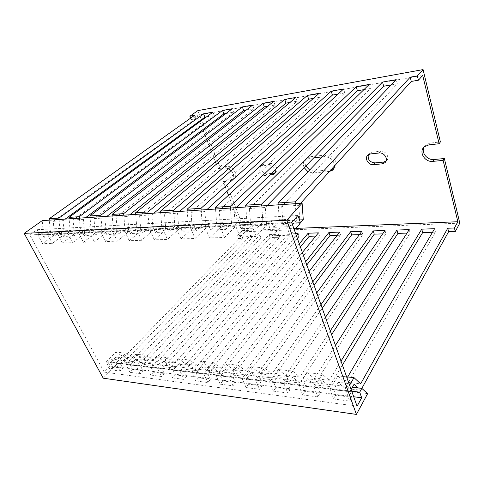 <?xml version="1.0" encoding="UTF-8"?>
<svg xmlns="http://www.w3.org/2000/svg" width="484" height="484" viewBox="0 0 484 484"><rect width="100%" height="100%" fill="white"/><g stroke="black" fill="none" stroke-linecap="round" stroke-linejoin="round"><path stroke-width="0.36" stroke-dasharray="2.42 1.81" d="M103.231 378.198L117.63 363.339L110.515 358.965L107.805 361.711L110.128 366.049L104.217 372.105L29.826 234.946L37.147 229.706L39.966 234.976L43.27 232.58L303.262 219.579M43.27 232.58L42.229 220.637M39.966 234.976L291.949 223.166M37.147 229.706L297.932 215.489M29.826 234.946L291.707 222.483M104.217 372.105L357.071 406.221M110.128 366.049L353.707 396.771M107.805 361.711L351.723 391.193M110.515 358.965L352.376 387.248M117.63 363.339L367.61 393.698M231.116 170.616C234.256 174.591 234.522 177.84 231.921 180.357L229.882 181.077L223.221 181.724L226.978 191.295M228.515 195.215L242.399 230.614L237.372 235.756L238.491 238.582L245.14 231.715L224.999 180.145L223.221 181.724M216.36 164.233L218.072 168.589L219.881 167.053L197.841 110.618M190.648 118.114L191.216 119.548L197.163 115.295L199.462 121.145M199.729 121.823L202.814 129.688M203.195 130.662L206.541 139.198M207.067 140.535L210.728 149.865M211.423 151.643L215.447 161.898M407.008 233.088L410.148 232.986L314.449 384.713L307.37 378.803L322.483 380.521L329.429 386.498L342.424 365.045M314.449 384.713L329.429 386.498M382.656 233.881L385.954 233.772L285.796 381.307L278.494 375.524L292.717 377.139L299.911 382.989L331.594 334.613M285.796 381.307L299.911 382.989M359.388 234.637L362.819 234.528L258.771 378.095L251.281 372.426L264.688 373.95L272.093 379.68L322.223 308.272M258.771 378.095L272.093 379.68M337.13 235.363L340.682 235.248L233.24 375.064L225.592 369.51L238.255 370.95L245.83 376.558L314.031 285.239M233.24 375.064L245.83 376.558M315.81 236.059L319.476 235.938L209.076 372.19L201.296 366.745L213.275 368.106L220.994 373.606L306.808 264.929M209.076 372.19L220.994 373.606M238.491 238.582L242.889 238.437L124.146 362.092L116.057 357.059L125.786 358.16L133.85 363.248L251.801 238.146L260.894 237.85L143.796 364.428L135.762 359.297L145.987 360.459L153.997 365.644L270.169 237.547L279.631 237.239L164.451 366.884L156.477 361.651L167.24 362.873L175.178 368.161L289.287 236.924L299.142 236.603L186.183 369.467L178.293 364.131L189.643 365.42L197.478 370.811L300.389 246.888M186.183 369.467L197.478 370.811M164.451 366.884L175.178 368.161M143.796 364.428L153.997 365.644M124.146 362.092L133.85 363.248M307.37 378.803L302.754 385.936L317.964 387.787L322.483 380.521M278.494 375.524L273.702 382.402L288.004 384.145L292.717 377.139M251.281 372.426L246.338 379.075L259.817 380.714L264.688 373.95M225.592 369.51L220.522 375.941L233.246 377.484L238.255 370.95M201.296 366.745L196.129 372.97L208.156 374.434L213.275 368.106M178.293 364.131L173.042 370.163L184.428 371.549L189.643 365.42M156.477 361.651L151.159 367.507L161.952 368.82L167.24 362.873M135.762 359.297L130.384 364.978L140.638 366.225L145.987 360.459M116.057 357.059L110.642 362.583L120.389 363.762L125.786 358.16M302.754 385.936L304.859 391.296L320.033 393.22L317.964 387.787M273.702 382.402L275.862 387.617L290.14 389.426L288.004 384.145M246.338 379.075L248.546 384.151L262.001 385.863L259.817 380.714M220.522 375.941L222.767 380.884L235.472 382.493L233.246 377.484M196.129 372.97L198.404 377.792L210.419 379.317L208.156 374.434M173.042 370.163L175.341 374.87L186.715 376.31L184.428 371.549M151.159 367.507L153.47 372.093L164.264 373.466L161.952 368.82M130.384 364.978L132.713 369.461L142.955 370.762L140.638 366.225M110.642 362.583L112.978 366.963L122.718 368.197L120.389 363.762M304.859 391.296L302.53 394.938L317.758 396.928L320.033 393.22M275.862 387.617L273.448 391.126L287.768 393.002L290.14 389.426M248.546 384.151L246.06 387.545L259.551 389.311L262.001 385.863M222.767 380.884L220.22 384.163L232.955 385.827L235.472 382.493M198.404 377.792L195.802 380.969L207.842 382.541L210.419 379.317M175.341 374.87L172.697 377.944L184.095 379.432L186.715 376.31M153.47 372.093L150.796 375.076L161.602 376.491L164.264 373.466M132.713 369.461L130.008 372.353L140.269 373.696L142.955 370.762M112.978 366.963L110.249 369.77L120.002 371.046L122.718 368.197M302.53 394.938L298.797 385.5L314.08 387.357L317.758 396.928M273.448 391.126L269.618 381.949L283.981 383.697L287.768 393.002M246.06 387.545L242.145 378.609L255.679 380.255L259.551 389.311M220.22 384.163L216.245 375.457L229.011 377.012L232.955 385.827M195.802 380.969L191.779 372.486L203.837 373.95L207.842 382.541M172.697 377.944L168.632 369.667L180.042 371.059L184.095 379.432M150.796 375.076L146.694 366.999L157.518 368.318L161.602 376.491M130.008 372.353L125.888 364.47L136.155 365.722L140.269 373.696M110.249 369.77L106.117 362.068L115.876 363.254L120.002 371.046M298.797 385.5L307.231 372.613L322.332 374.235L314.08 387.357M269.618 381.949L278.367 369.516L292.578 371.04L283.981 383.697M242.145 378.609L251.16 366.594L264.567 368.034L255.679 380.255M216.245 375.457L225.483 363.835L238.14 365.196L229.011 377.012M191.779 372.486L201.199 361.233L213.172 362.516L203.837 373.95M168.632 369.667L178.203 358.765L189.547 359.981L180.042 371.059M146.694 366.999L156.392 356.424L167.155 357.579L157.518 368.318M125.888 364.47L135.683 354.197L145.908 355.298L136.155 365.722M106.117 362.068L115.991 352.086L125.713 353.126L115.876 363.254M307.231 372.613L314.304 378.615L329.283 380.303L322.332 374.235M278.367 369.516L285.669 375.39L299.777 376.982L292.578 371.04M251.16 366.594L258.656 372.347L271.966 373.848L264.567 368.034M225.483 363.835L233.131 369.474L245.715 370.889L238.14 365.196M201.199 361.233L208.979 366.751L220.892 368.094L213.172 362.516M178.203 358.765L186.092 364.168L197.381 365.444L189.547 359.981M156.392 356.424L164.366 361.723L175.087 362.927L167.155 357.579M135.683 354.197L143.724 359.394L153.912 360.544L145.908 355.298M115.991 352.086L124.079 357.18L133.778 358.275L125.713 353.126M363.901 89.643L370.357 88.53L249.429 208.531L250.718 225.871L266.593 225.139L265.299 207.497L267.18 205.579M249.429 208.531L265.299 207.497M338.02 94.126L344.753 92.958L219.258 210.492L220.535 227.262L235.369 226.579L234.093 209.53L236.035 207.66M219.258 210.492L234.093 209.53M313.408 98.385L320.39 97.181L191.011 212.331L192.275 228.563L206.172 227.922L204.907 211.423L206.898 209.614M191.011 212.331L204.907 211.423M289.97 102.445L297.17 101.198L164.512 214.055L165.758 229.779L178.808 229.18L177.555 213.202L179.582 211.441M164.512 214.055L177.555 213.202M267.628 106.317L275.015 105.034L139.598 215.67L140.832 230.928L153.107 230.366L151.861 214.872L153.924 213.16M139.598 215.67L151.861 214.872M246.308 110.007L253.858 108.7L116.136 217.195L117.352 232.011L128.919 231.479L127.691 216.445L129.779 214.775M116.136 217.195L127.691 216.445M225.937 113.534L233.633 112.203L93.999 218.635L95.203 233.028L106.117 232.526L104.907 217.927L107.012 216.3M93.999 218.635L104.907 217.927M206.45 116.91L214.273 115.555L73.078 219.996L74.27 233.99L84.591 233.518L83.393 219.325L85.511 217.739M73.078 219.996L83.393 219.325M191.216 119.548L195.73 118.761L53.282 221.285L54.456 234.903L64.227 234.456L63.047 220.65L65.171 219.101M53.282 221.285L63.047 220.65M250.718 225.871L240.016 236.918L256.066 236.361L266.593 225.139M220.535 227.262L209.524 237.965L224.509 237.45L235.369 226.579M192.275 228.563L181.022 238.945L195.04 238.461L206.172 227.922M165.758 229.779L154.317 239.864L167.452 239.411L178.808 229.18M140.832 230.928L129.24 240.723L141.582 240.3L153.107 230.366M117.352 232.011L105.651 241.534L117.267 241.135L128.919 231.479M95.203 233.028L83.417 242.302L94.374 241.921L106.117 232.526M74.27 233.99L62.43 243.022L72.775 242.666L84.591 233.518M54.456 234.903L42.586 243.706L52.369 243.367L64.227 234.456M240.016 236.918L235.284 224.969L251.396 224.201L256.066 236.361M209.524 237.965L204.714 226.427L219.736 225.713L224.509 237.45M181.022 238.945L176.146 227.795L190.188 227.123L195.04 238.461M154.317 239.864L149.387 229.077L162.551 228.448L167.452 239.411M129.24 240.723L124.279 230.275L136.639 229.682L141.582 240.3M105.651 241.534L100.672 231.406L112.294 230.85L117.267 241.135M83.417 242.302L78.426 232.465L89.383 231.945L94.374 241.921M62.43 243.022L57.439 233.469L67.784 232.973L72.775 242.666M42.586 243.706L37.601 234.419L47.384 233.953L52.369 243.367M235.284 224.969L238.346 221.914L254.403 221.097L251.396 224.201M204.714 226.427L207.86 223.469L222.84 222.707L219.736 225.713M176.146 227.795L179.352 224.927L193.37 224.207L190.188 227.123M149.387 229.077L152.648 226.288L165.788 225.617L162.551 228.448M124.279 230.275L127.582 227.565L139.918 226.936L136.639 229.682M100.672 231.406L103.999 228.769L115.609 228.176L112.294 230.85M78.426 232.465L81.778 229.906L92.728 229.343L89.383 231.945M57.439 233.469L60.802 230.971L71.142 230.444L67.784 232.973M37.601 234.419L40.971 231.987L50.747 231.485L47.384 233.953M238.346 221.914L241.026 228.738L257.052 228.043L254.403 221.097M207.86 223.469L210.588 230.057L225.55 229.41L222.84 222.707M179.352 224.927L182.123 231.292L196.117 230.686L193.37 224.207M152.648 226.288L155.443 232.447L168.571 231.878L165.788 225.617M127.582 227.565L130.396 233.536L142.726 232.998L139.918 226.936M103.999 228.769L106.825 234.558L118.435 234.05L115.609 228.176M81.778 229.906L84.609 235.52L95.554 235.042L92.728 229.343M60.802 230.971L63.634 236.428L73.973 235.98L71.142 230.444M40.971 231.987L43.802 237.287L53.579 236.864L50.747 231.485M241.026 228.738L246.973 222.688L262.903 221.896L257.052 228.043M210.588 230.057L216.699 224.195L231.582 223.457L225.55 229.41M182.123 231.292L188.373 225.604L202.306 224.909L196.117 230.686M155.443 232.447L161.801 226.923L174.875 226.27L168.571 231.878M130.396 233.536L136.833 228.164L149.126 227.553L142.726 232.998M106.825 234.558L113.323 229.331L124.902 228.757L118.435 234.05M84.609 235.52L91.149 230.432L102.076 229.888L95.554 235.042M63.634 236.428L70.204 231.473L80.532 230.959L73.973 235.98M43.802 237.287L50.39 232.459L60.161 231.975L53.579 236.864M261.735 205.942L262.903 221.896M246.973 222.688L245.811 207.007M230.42 208.035L231.582 223.457M216.699 224.195L215.543 209.034M201.156 209.996L202.306 224.909M188.373 225.604L187.223 210.927M173.738 211.829L174.875 226.27M161.801 226.923L160.67 212.706M148.001 213.553L149.126 227.553M136.833 228.164L135.714 214.376M123.789 215.174L124.902 228.757M113.323 229.331L112.215 215.949M100.981 216.699L102.076 229.888M91.149 230.432L90.06 217.431M79.449 218.145L80.532 230.959M70.204 231.473L69.127 218.835M59.09 219.506L60.161 231.975M50.39 232.459L49.326 220.159M432.514 232.253L435.485 232.157L344.874 388.331L360.804 390.225L361.838 388.362M245.14 231.715L459.8 223.154M358.317 387.938L360.804 390.225M344.874 388.331L338.068 382.293L354.155 384.121M338.068 382.293L333.657 389.693L349.859 391.659L351.112 389.469M333.657 389.693L335.696 395.204L351.862 397.255L349.859 391.659M335.696 395.204L333.47 398.985L349.696 401.109L351.862 397.255M333.47 398.985L329.858 389.275L346.151 391.26L349.696 401.109M349.611 385.246L346.151 391.26M329.858 389.275L337.911 375.905L346.617 376.836M337.911 375.905L344.717 382.045L360.647 383.836M242.399 230.614L295.857 228.406M124.079 357.18L241.77 235.599L237.372 235.756M143.724 359.394L259.793 234.958L250.694 235.278L133.778 358.275M164.366 361.723L278.548 234.286L269.074 234.625L153.912 360.544M295.688 233.669L288.21 233.941L175.087 362.927M186.092 364.168L296.365 235.581M299.287 243.797L197.381 365.444M208.979 366.751L302.379 252.491M305.658 261.699L220.892 368.094M233.131 369.474L309.131 271.464M312.827 281.851L245.715 370.889M258.656 372.347L316.76 292.911M320.959 304.714L271.966 373.848M285.669 375.39L325.454 317.341M330.269 330.881L299.777 376.982M314.304 378.615L335.442 345.431M341.02 361.112L329.283 380.303M344.717 382.045L347.7 376.957M197.163 115.295L422.701 75.401M218.072 168.589L224.751 167.839L228.696 168.734M329.574 171.397L312.997 173.006L307.993 171.759M304.182 167.658C302.675 164.227 303.105 161.499 305.477 159.478L308.199 158.456L313.777 157.826M322.247 156.876L324.576 156.61C330.487 156.949 333.815 160.053 334.553 165.915M269.951 174.996L265.432 175.444C260.961 176.134 256.762 168.668 260.404 166.448L261.971 165.885L268.826 165.129C271.863 165.183 273.974 166.798 275.154 169.981M391.157 84.924L397.285 83.865L281.73 206.432L298.749 205.325L300.552 203.341M299.989 222.791L298.749 205.325M281.73 206.432L283.025 224.382L300.05 223.602M283.025 224.382L272.698 235.793L289.94 235.2L294.405 230.075M272.698 235.793L268.088 223.402L285.397 222.573L289.94 235.2M268.088 223.402L271.04 220.244L288.289 219.367L285.397 222.573M271.04 220.244L273.66 227.323L290.866 226.579L288.289 219.367M273.66 227.323L279.395 221.079L296.486 220.232L293.969 223.076M292.505 224.727L290.866 226.579M295.307 203.691L296.486 220.232M279.395 221.079L278.221 204.835M219.881 167.053L226.554 166.29C232.592 165.244 238.618 175.886 233.681 178.771L231.648 179.491L224.999 180.145M424.02 147.112L425.775 144.91L430.149 143.082L440.379 141.921M368.342 154.717L369.57 153.162L372.008 152.194L380.539 151.244C385.881 150.373 390.298 158.044 386.196 161.009L386.02 161.148M331.135 169.672L314.6 171.312L309.609 170.072M305.815 165.988C304.315 162.563 304.751 159.847 307.116 157.826L309.833 156.798L326.174 154.934C333.313 153.737 339.562 164.76 333.942 168.523L333.785 168.644M271.645 173.357L267.138 173.816C262.679 174.512 258.498 167.065 262.134 164.85L263.701 164.282L270.538 163.513C275.057 162.757 279.28 170.259 275.638 172.51L274.991 172.873M195.73 118.761L194.417 115.428M242.889 238.437L241.77 235.599M214.273 115.555L212.972 112.143M233.633 112.203L232.344 108.706M253.858 108.7L252.594 105.119M275.015 105.034L273.769 101.362M297.17 101.198L295.948 97.429M320.39 97.181L319.192 93.309M344.753 92.958L343.592 88.983M370.357 88.53L369.231 84.44M397.285 83.865L396.202 79.654M251.801 238.146L250.694 235.278M260.894 237.85L259.793 234.958M270.169 237.547L269.074 234.625M279.631 237.239L278.548 234.286M289.287 236.924L288.21 233.941M299.142 236.603L298.077 233.584M319.476 235.938L318.43 232.858M340.682 235.248L339.659 232.102M362.819 234.528L361.826 231.304M385.954 233.772L384.992 230.481M410.148 232.986L409.222 229.61M435.485 232.157L434.596 228.702M229.882 181.077L231.648 179.491M224.751 167.839L226.554 166.29M265.432 175.444L267.138 173.816M261.971 165.885L263.701 164.282M268.826 165.129L270.538 163.513M329.289 171.427L330.85 169.709M312.997 173.006L314.6 171.312M308.199 158.456L309.833 156.798M324.576 156.61L326.174 154.934M370.532 153.936L372.008 152.194M379.093 152.992L380.539 151.244M428.848 144.885L430.149 143.082M231.921 180.357L233.681 178.771M260.404 166.448L262.134 164.85M274.609 173.508L275.638 172.51M305.477 159.478L307.116 157.826M368.094 154.898L369.57 153.162M385.923 161.347L386.196 161.009M424.462 146.713L425.775 144.91"/><path stroke-width="0.73" d="M286.764 220.19L356.412 414.413L367.61 393.698L361.832 388.349L359.721 392.161L361.687 397.775L357.071 406.221L291.707 222.483L297.932 215.489L300.479 222.767L303.262 219.579L302.107 203.238L286.764 220.19L24.2 233.379L103.231 378.198L356.412 414.413M24.2 233.379L42.229 220.637L302.107 203.238M291.949 223.166L300.479 222.767M353.707 396.771L361.687 397.775M351.723 391.193L359.721 392.161M352.376 387.248L361.832 388.349M226.978 191.295L228.515 195.215M295.857 228.406L457.846 221.732L443.114 160.379L444.348 158.516L434.19 159.514C427.348 160.458 420.899 152.617 424.02 147.112M457.846 221.732L454.428 227.994L447.736 228.236L360.647 383.836L353.992 377.629L349.611 385.246M361.838 388.362L448.601 231.727L455.281 231.509L454.428 227.994M455.281 231.509L459.8 223.154L444.348 158.516M199.462 121.145L199.729 121.823M202.814 129.688L203.195 130.662M206.541 139.198L207.067 140.535M210.728 149.865L211.423 151.643M215.447 161.898L216.36 164.233M190.648 118.114L189.903 116.233L197.841 110.618L423.089 69.587L417.371 75.903L410.22 77.168L295.173 201.81L295.307 203.691M423.089 69.587L440.379 141.921L439.115 143.73L422.701 75.401L418.418 80.205L417.371 75.903M245.811 207.007L245.678 205.216L261.602 204.121L261.735 205.942M215.543 209.034L215.416 207.303L230.293 206.281L230.42 208.035M187.223 210.927L187.096 209.257L201.023 208.295L201.156 209.996M160.67 212.706L160.537 211.084L173.605 210.183L173.738 211.829M135.714 214.376L135.587 212.803L147.868 211.956L148.001 213.553M112.215 215.949L112.094 214.424L123.662 213.626L123.789 215.174M90.06 217.431L89.933 215.949L100.853 215.198L100.981 216.699M69.127 218.835L69.006 217.395L79.322 216.681L79.449 218.145M49.326 220.159L49.205 218.756L58.969 218.084L59.09 219.506M342.424 365.045L422.671 232.574L432.514 232.253M331.594 334.613L397.915 233.385L407.008 233.088M322.223 308.272L374.259 234.153L382.656 233.881M314.031 285.239L351.632 234.891L359.388 234.637M306.808 264.929L329.967 235.599L337.13 235.363M300.389 246.888L309.203 236.277L315.81 236.059M351.112 389.469L354.155 384.121L358.317 387.938M346.617 376.836L353.992 377.629M296.365 235.581L298.077 233.584L295.688 233.669M302.379 252.491L318.43 232.858L308.145 233.227L299.287 243.797M309.131 271.464L339.659 232.102L328.932 232.483L305.658 261.699M316.76 292.911L361.826 231.304L350.622 231.709L312.827 281.851M325.454 317.341L384.992 230.481L373.279 230.898L320.959 304.714M335.442 345.431L409.222 229.61L396.965 230.051L330.269 330.881M347.7 376.957L434.596 228.702L421.758 229.162L341.02 361.112M443.114 160.379L432.92 161.372C424.649 162.551 418.2 151.48 424.462 146.713L428.848 144.885L439.115 143.73M228.696 168.734L231.116 170.616M382.142 163.84L373.624 164.687C368.324 165.48 363.956 157.802 368.094 154.898L370.532 153.936L379.093 152.992C384.447 152.133 388.888 159.829 384.774 162.793L382.142 163.84L383.57 162.061L375.076 162.914C369.758 162.273 367.513 159.545 368.342 154.717M307.993 171.759L304.182 167.658M313.777 157.826L322.247 156.876M334.553 165.915C334.438 167.748 333.718 169.188 332.387 170.247L329.574 171.397M275.154 169.981C275.565 171.808 275.16 173.199 273.95 174.149L269.951 174.996M300.552 203.341L411.279 81.439L418.418 80.205M267.18 205.579L383.649 86.225L391.157 84.924M236.035 207.66L357.398 90.768L363.901 89.643M206.898 209.614L332.423 95.094L338.02 94.126M179.582 211.441L308.641 99.214L313.408 98.385M153.924 213.16L285.965 103.14L289.97 102.445M129.779 214.775L264.318 106.885L267.628 106.317M107.012 216.3L243.633 110.467L246.308 110.007M85.511 217.739L223.85 113.897L225.937 113.534M65.171 219.101L204.901 117.176L206.45 116.91M294.405 230.075L300.05 223.602L299.989 222.791M293.969 223.076L292.505 224.727M278.221 204.835L278.088 202.984L295.173 201.81M49.205 218.756L194.417 115.428L189.903 116.233M69.006 217.395L212.972 112.143L203.595 113.8L58.969 218.084M89.933 215.949L232.344 108.706L222.555 110.443L79.322 216.681M112.094 214.424L252.594 105.119L242.357 106.934L100.853 215.198M135.587 212.803L273.769 101.362L263.06 103.261L123.662 213.626M160.537 211.084L295.948 97.429L284.725 99.42L147.868 211.956M187.096 209.257L319.192 93.309L307.431 95.396L173.605 210.183M215.416 207.303L343.592 88.983L331.244 91.173L201.023 208.295M245.678 205.216L369.231 84.44L356.248 86.739L230.293 206.281M278.088 202.984L396.202 79.654L382.541 82.08L261.602 204.121M386.02 161.148L383.57 162.061M333.785 168.644L331.135 169.672M309.609 170.072L305.815 165.988M274.991 172.873L271.645 173.357M411.279 81.439L410.22 77.168M448.601 231.727L447.736 228.236M204.901 117.176L203.595 113.8M223.85 113.897L222.555 110.443M243.633 110.467L242.357 106.934M264.318 106.885L263.06 103.261M285.965 103.14L284.725 99.42M308.641 99.214L307.431 95.396M332.423 95.094L331.244 91.173M357.398 90.768L356.248 86.739M383.649 86.225L382.541 82.08M309.203 236.277L308.145 233.227M329.967 235.599L328.932 232.483M351.632 234.891L350.622 231.709M374.259 234.153L373.279 230.898M397.915 233.385L396.965 230.051M422.671 232.574L421.758 229.162M272.268 174.766L273.962 173.127M373.624 164.687L375.076 162.914M432.92 161.372L434.19 159.514M273.95 174.149L274.609 173.508M332.387 170.247L333.688 168.807M384.774 162.793L385.923 161.347"/></g></svg>
